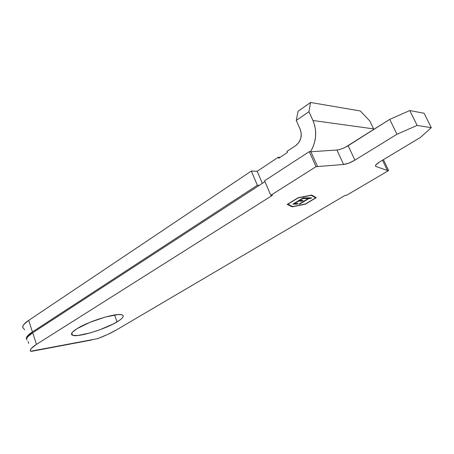 <?xml version="1.0" encoding="UTF-8"?>
<svg xmlns="http://www.w3.org/2000/svg" width="454" height="454" viewBox="0 0 454 454"><rect width="100%" height="100%" fill="white"/><g stroke="black" fill="none" stroke-linecap="round" stroke-linejoin="round"><path stroke-width="0.68" d="M117.03 321.897C104.931 329.377 77.657 337.674 72.532 335.256C70.262 334.246 71.76 332.056 77.021 328.696L72.385 332.283L71.539 333.662L71.698 334.706L72.856 335.364L77.844 335.5L90.25 332.901L99.999 329.712L113.483 323.861L119.873 320.042L121.899 318.362L123.023 316.926L123.182 315.791L122.359 315.002L120.565 314.599L117.847 314.599L105.288 317.057L89.796 322.397L77.021 328.696C88.831 321.08 117.194 312.483 122.058 314.883C124.549 315.984 122.875 318.328 117.03 321.897L114.567 314.98L117.03 321.897M26.616 339.121L26.417 337.77L27.348 336.108L32.433 331.919L257.367 185.277L259.319 185.311L257.367 185.277L251.317 171.05L28.681 320.382L23.653 324.689L22.757 326.426L22.955 327.799L24.715 329.729M91.407 340.052L31.53 351.345M71.749 334.763L72.328 334.66L71.749 334.763M28.721 343.417L28.069 341.391L28.727 343.417M97.672 338.644C105.135 335.773 111.383 332.867 116.417 329.939L107.961 334.314L97.672 338.644L30.52 351.248L30.373 350.028L31.337 348.445L36.49 344.376L32.705 332.742L264.966 181.64L32.705 332.742L36.49 344.376L272.485 195.282L270.811 195.277L316.041 166.658L343.604 164.484L348.956 163.071L354.892 160.16L396.955 134.253L417.124 125.418L431.3 127.682L420.495 137.397L379.658 161.919L375.929 164.813L375.418 165.858L375.918 166.453L387.404 170.505L388.618 170.573L346.436 195.362L345.159 195.356L116.417 329.939L345.159 195.356L346.436 195.362L388.618 170.573L383.426 159.655L388.618 170.573L387.404 170.505L382.506 160.205L387.404 170.505L375.918 166.453C374.709 165.767 375.957 164.257 379.658 161.919L420.495 137.397L431.3 127.682L424.104 113.267L409.769 110.543L389.731 119.379L345.244 147.34M305.446 203.988L292.705 206.581L287.796 204.243L298.159 197.893L311.223 195.322L315.661 197.831L305.446 203.988L292.705 206.581L287.734 204.101L298.096 197.745L311.149 195.152L315.661 197.831L305.446 203.988M292.87 204.169L297.041 204.107L298.091 203.477L294.589 203.523L298.539 201.111L302.029 201.082L303.085 200.441L299.595 200.469L302.784 198.523L306.268 198.506L307.33 197.859L303.193 197.87L292.87 204.169L297.041 204.107L298.091 203.477L294.589 203.523L298.539 201.111L302.029 201.082L303.085 200.441L299.595 200.469L302.784 198.523L306.268 198.506L307.33 197.859L303.193 197.87L292.87 204.169M308.317 198.494L299.107 204.079L299.759 204.067L308.964 198.494L310.53 198.483L311.592 197.842L307.795 197.859L306.734 198.506L308.317 198.494L308.101 198.012L307.534 198.018L308.101 198.012L308.317 198.494L299.107 204.079L299.759 204.067L308.964 198.494L310.53 198.483L311.592 197.842L307.795 197.859L306.734 198.506L308.317 198.494M257.185 171.289L251.317 171.05L28.681 320.382L32.433 331.919L257.367 185.277L251.317 171.05L257.185 171.289L278.279 157.226L257.185 171.289L262.338 183.348L257.185 171.289M280.073 157.351L278.279 157.226L278.722 158.247L287.427 152.459L286.973 151.432L295.826 145.535L286.973 151.432L287.427 152.459L278.722 158.247L278.279 157.226L280.073 157.351M30.52 351.248C29.635 349.796 31.627 347.509 36.49 344.376L272.485 195.282L270.811 195.277L264.586 180.749L270.811 195.277L316.041 166.658L309.276 151.625L264.586 180.749L309.276 151.625L310.905 151.755L309.276 151.625L316.041 166.658L343.604 164.484L336.936 149.996L310.905 151.755L317.652 166.743L310.905 151.755L336.936 149.996C340.324 149.604 344.064 148.174 348.167 145.706L354.892 160.16C350.743 162.594 346.981 164.036 343.604 164.484L336.936 149.996L339.371 149.576M287.2 204.431L292.28 206.842L305.44 204.158L316.245 197.649L311.665 195.055L298.164 197.706L287.2 204.431L298.164 197.706L311.665 195.055L316.245 197.649L305.44 204.158L292.28 206.842L292.189 206.337L292.28 206.842L287.2 204.431M32.705 332.742L27.615 336.93L26.678 338.588L26.854 339.881C25.935 338.321 27.881 335.937 32.705 332.742M312.959 120.503C317.272 131.172 316.444 141.574 310.474 151.721L312.573 147.902L314.514 142.573L315.553 136.932L315.632 131.223L314.758 125.667L312.959 120.503L308.936 111.69L310.598 102.485L360.306 110.963L369.84 121.025L373.591 128.885L312.959 120.503L373.591 128.885L369.84 121.025L360.306 110.963L310.598 102.485L298.079 111.23L296.252 120.458L300.179 129.186C302.438 135.831 300.985 141.279 295.826 145.535L298.902 142.46L300.82 138.266L301.269 133.601L300.179 129.186L296.252 120.458L308.936 111.69L312.959 120.503M373.846 129.441L373.591 128.885L373.846 129.441M26.593 339.076L26.593 339.07C25.668 337.504 27.615 335.114 32.433 331.919L28.681 320.382C23.909 323.651 21.996 326.12 22.955 327.799M308.936 111.69L296.252 120.458L298.079 111.23L310.598 102.485L308.936 111.69M375.481 165.534L375.918 166.453L375.481 165.534M287.552 204.215L292.07 206.36L287.552 204.215M315.451 197.354L311.461 195.095L315.451 197.354L315.661 197.831L315.451 197.354M306.314 197.865L306.268 198.506L306.053 198.023L302.926 198.035L306.314 197.865M302.648 198.205L302.784 198.523L302.648 198.205M299.458 200.152L299.595 200.469L299.458 200.152M302.069 200.447L302.029 201.082L301.819 200.6L298.681 200.623L302.069 200.447M298.397 200.799L298.539 201.111L298.397 200.799M294.447 203.205L294.589 203.523L294.447 203.205M297.069 203.488L297.041 204.107L296.837 203.63L293.687 203.676L297.069 203.488M310.581 197.848L310.53 198.483L310.32 198.006L308.238 198.324L310.581 197.848M299.629 203.767L299.759 204.067L299.629 203.767M354.892 160.16L396.955 134.253L389.731 119.379L348.167 145.706L354.892 160.16M417.124 125.418L431.3 127.682L424.104 113.267L409.769 110.543L417.124 125.418L396.955 134.253L389.731 119.379L409.769 110.543L417.124 125.418M72.532 335.256L71.794 333.083"/></g></svg>
